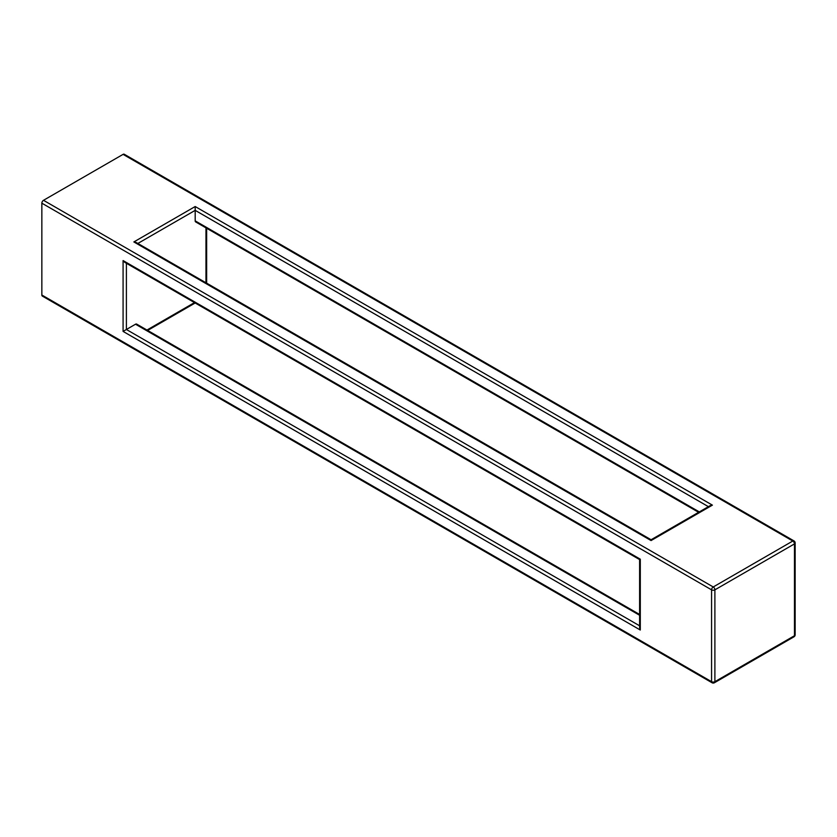 <?xml version="1.0" encoding="UTF-8"?>
<svg xmlns="http://www.w3.org/2000/svg" width="837" height="837" viewBox="0 0 837 837"><rect width="100%" height="100%" fill="white"/><g stroke="black" fill="none" stroke-linecap="round" stroke-linejoin="round"><path stroke-width="1.26" d="M124.253 154.249A2.344 1.35 120 0 0 123.081 154.364L43.503 200.305A2.344 1.35 120 0 0 41.85 203.182L41.85 295.011A2.344 1.35 120 0 0 42.331 296.089L712.057 682.751A2.344 1.35 -60 0 1 711.576 681.674L711.576 589.844A2.344 1.35 -60 0 1 713.239 586.967L792.806 541.026A2.344 1.35 -60 0 1 793.978 540.911L124.253 154.249M639.604 615.268L135.51 324.222L126.397 329.496L639.604 625.794M708.405 506.657L195.188 210.359L195.188 220.863L699.303 511.909M135.51 324.222A2.344 1.35 -60 0 1 136.682 324.107L639.604 614.473M698.623 512.307L195.68 221.931A2.344 1.35 -60 0 1 195.188 220.863M651.071 540.556L133.857 241.935L136.201 242.5L651.071 539.76L710.058 505.694L712.402 505.14L651.071 540.556M137.854 243.452L195.188 210.359L195.188 206.53L712.402 505.14M640.295 559.189L640.295 630.02L639.604 627.708L639.604 559.587L124.734 262.326L123.081 260.579L640.295 559.189M640.295 630.02L123.081 331.41L126.397 329.496L126.397 263.289M123.081 154.364L792.806 541.026A2.344 1.35 60 0 1 794.459 543.904L714.892 589.844L714.892 681.674L794.459 635.733L794.459 543.904A2.344 1.35 0 0 0 795.15 542.941L795.15 634.781A2.344 1.35 -0 0 1 794.459 635.733A2.344 1.35 60 0 1 793.978 636.811L714.411 682.751A2.344 1.35 60 0 0 714.892 681.674A2.344 1.35 0 0 1 711.576 681.674L41.85 295.011M123.081 331.41L123.081 260.579M41.85 203.182L711.576 589.844A2.344 1.35 0 0 0 714.892 589.844A2.344 1.35 60 0 0 713.239 586.967L43.503 200.305M133.857 241.935L195.188 206.53M146.956 330.04L194.487 302.596M205.965 282.78L205.965 227.873M712.057 682.751A2.344 2.344 0 0 0 714.411 682.751M793.978 636.811A2.344 2.344 0 0 0 795.15 634.781M795.15 542.941A2.344 2.344 0 0 0 793.978 540.911M206.655 228.271L206.655 283.157L651.092 539.75M195.167 302.994L147.636 330.437"/></g></svg>
